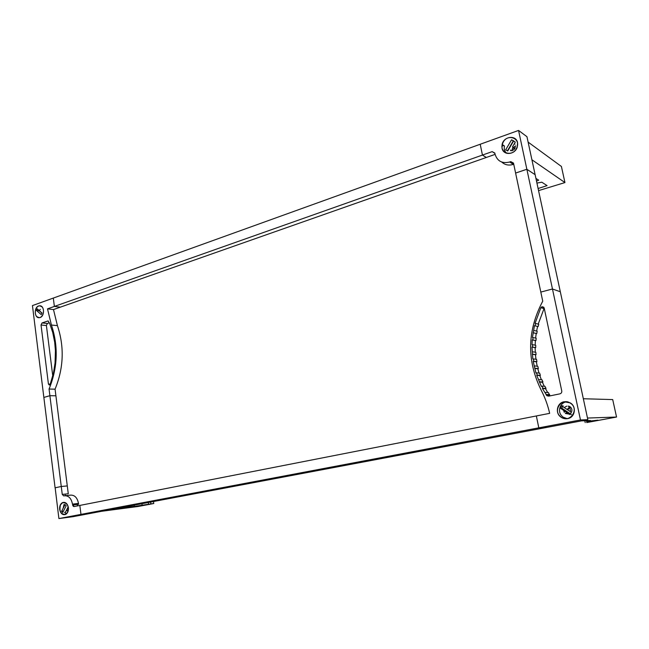 <?xml version="1.0" encoding="UTF-8"?>
<svg xmlns="http://www.w3.org/2000/svg" width="649" height="649" viewBox="0 0 649 649"><rect width="100%" height="100%" fill="white"/><g stroke="black" fill="none" stroke-linecap="round" stroke-linejoin="round"><path stroke-width="0.97" d="M68.413 507.664C68.648 510.958 67.699 513.229 65.573 514.479C62.547 515.265 60.584 513.57 59.659 509.384C59.432 506.042 60.406 503.762 62.596 502.545C65.565 501.831 67.504 503.535 68.413 507.664M68.056 511.071L66.344 510.471M40.1 317.539L38.964 317.71C34.251 317.84 33.975 307.31 38.648 305.947L39.897 305.768C44.562 305.752 44.749 316.233 40.1 317.539M564.038 401.763L570.26 402.883C576.888 406.55 575.022 417.583 567.615 418.629C565.011 419.067 562.659 418.467 560.558 416.836C554.911 412.659 557.175 402.842 564.038 401.763M566.042 401.788L566.845 401.666M568.41 406.079L570.017 406.72C571.664 407.961 572.231 409.576 571.712 411.547M569.173 414.094L565.32 413.462M502.018 148.159L502.091 144.508C503.665 136.233 516.223 134.651 517.545 142.666L517.277 147.031C515.063 154.965 503.202 155.76 502.018 148.159M515.444 139.21L515.874 139.381M515.038 144.192L514.389 144.037M53.486 309.565L47.499 308.867L51.425 325.035C58.507 346.355 57.72 367.691 49.056 389.035L55.068 389.165C63.707 367.975 64.486 346.793 57.412 325.62L53.486 309.565L486.312 157.472L482.442 155.079L480.219 144.265M47.499 308.867L54.37 306.433L60.341 307.155L54.378 306.433L53.307 298.078L480.203 144.256L482.45 155.07L486.32 157.464L495.09 154.381M54.378 306.433L492.177 151.631L494.814 153.05L495.041 154.138C497.272 161.179 502.148 163.808 509.684 162.007L510.795 161.625L513.562 163.418M55.157 487.797L58.897 518.567L73.053 516.677L546.961 427.375L538.808 427.845L536.35 415.96L538.816 427.845L580.482 419.968L587.84 419.676L560.314 291.75L552.469 289.008L560.314 291.742L535.125 174.686L526.858 169.275L515.598 173.064L540.812 292.082L552.469 288.992L540.812 292.082L542.734 301.177C527.126 330.779 526.607 360.438 541.177 390.163C544.982 397.488 547.813 405.211 549.662 413.348L79.835 505.425L80.979 514.389L94.997 512.54L80.979 514.389L79.835 505.433L74.091 506.553L72.485 504.135C71.309 498.294 68.591 495.511 64.348 495.787L63.724 495.917L62.255 494.408L61.266 486.499L67.212 485.931M538.808 427.845L58.897 518.567M580.482 419.968L518.551 130.433L480.211 144.248M510.917 150.828L510.601 150.073M506.066 153.091L504.232 149.627M518.551 130.433L526.947 136.688L535.117 174.678M501.758 162.063C504.946 164.984 508.808 165.755 513.351 164.375L513.732 164.246M515.614 173.056L513.489 163.077L510.795 161.625M515.598 173.056L526.85 169.259L535.125 174.67M503.746 145.522L501.855 146.187M569.205 406.298L568.727 406.525M568.978 414.159L567.429 413.429M568.232 406.339L568.775 406.16M564.273 412.326L563.648 410.436M564.979 407.061L566.901 406.096M567.283 418.686L562.926 417.096M587.84 419.676L546.969 427.375L538.816 427.845M535.06 323.364L540.836 307.699L541.98 306.701L544.178 307.975L561.758 390.966C561.92 392.45 561.296 393.408 559.884 393.854L548.786 396.133L546.945 395.752L542.434 388.532L542.953 388.248L541.85 386.106L541.323 386.374L536.707 375.3L537.258 375.106L536.512 372.826L535.96 373.005L533.194 361.388L533.77 361.274L533.405 358.913L532.829 359.002L531.977 347.101L532.553 347.085L532.578 344.692L532.002 344.692L532.229 339.93L532.813 339.954L533.024 337.569L532.448 337.521L534.46 325.709L535.027 325.839L535.62 323.502L535.06 323.364L538.743 324.24L538.159 326.552L537.599 326.431L536.618 331.047M544.211 308.145L538.191 324.102M535.62 323.502L538.743 324.24M535.027 325.839L538.159 326.552M534.46 325.709L537.599 326.431M534.038 330.495L537.177 331.168L536.78 333.513L536.212 333.44L535.603 338.072M533.632 332.864L536.78 333.513M533.064 332.783L536.212 333.44M533.024 337.569L536.171 338.186L535.96 340.555L535.384 340.522L535.157 345.146M532.813 339.954L535.96 340.555M532.229 339.93L535.384 340.522M532.578 344.692L535.733 345.244L535.709 347.621L535.133 347.637L535.279 352.22M532.553 347.085L535.709 347.621M531.977 347.101L535.133 347.637M532.707 351.823L535.855 352.31L536.033 354.678L535.457 354.735L535.96 359.262M532.878 354.208L536.033 354.678M532.302 354.265L535.457 354.735M533.405 358.913L536.553 359.343L536.918 361.688L536.35 361.793L537.21 366.223M533.77 361.274L536.918 361.688M533.194 361.388L536.35 361.793M534.679 365.931L537.818 366.296L538.37 368.608L537.81 368.754L539.019 373.07M535.23 368.259L538.37 368.608M534.671 368.413L537.81 368.754M536.512 372.826L539.644 373.134L540.382 375.39L539.83 375.584L541.371 379.762M537.258 375.106L540.382 375.39M536.707 375.3L539.83 375.584M538.905 379.568L542.02 379.811L542.937 382.01L542.41 382.253L544.268 386.252M539.83 381.782L542.937 382.01M539.295 382.026L542.41 382.253M541.85 386.106L544.941 386.293L546.036 388.418L545.525 388.702L547.683 392.515M542.953 388.248L546.036 388.418M542.434 388.532L545.525 388.702M545.314 392.41L548.389 392.548L550.028 395.882M546.596 394.47L549.662 394.584M546.101 394.787L549.159 394.9M55.076 487.805L61.266 486.49L55.084 487.813L43.856 397.431L49.892 395.695L55.903 395.785L49.892 395.712L43.889 397.423M49.892 395.712L61.266 486.49L67.285 485.923L68.283 493.775L62.255 494.408M55.911 395.793L67.285 485.914M49.064 322.902L47.385 323.47L46.404 325.53L52.772 375.998M48.432 384.07L41.033 325.011L42.023 322.942L47.961 320.955L49.608 323.316L52.707 332.402L54.686 342.218L55.433 350.744L55.06 362.905L53.445 373.159L50.151 384.378L49.397 385.092L48.432 384.07L50.249 384.119M54.37 306.433L53.307 298.078L32.45 305.59L43.856 397.423M55.068 389.165L55.903 395.785M49.056 389.035L49.892 395.695M72.623 505.149L73.402 506.423M72.599 505.019L78.602 504.305L78.488 503.421C77.312 497.629 74.603 494.863 70.368 495.146L65.306 495.682M65.338 495.682L65.143 494.108L65.338 495.682M514.706 148.029L514.819 148.54M528.116 142.115L561.401 166.452L564.946 182.572L538.556 190.619M536.504 181.087L538.678 180.179L535.928 178.41M536.926 183.067L541.81 182.207L547.083 185.606L538.102 188.518M531.92 159.784L564.946 182.572M583.337 398.746L612.705 399.581L616.55 417.039L586.785 422.548L597.948 420.163L586.842 421.388L590.476 420.487L581.472 420.876M587.491 418.053L616.55 417.039M101.739 511.266L137.945 506.512L149.57 504.338L153.764 503.502L150.876 503.884L150.617 502.058M134.262 505.141L134.424 506.325L133.215 506.626L150.876 503.884M134.424 506.325L110.938 509.538M127.91 507.315L127.78 506.366M142.172 505.449L141.928 503.697M153.764 503.502L153.488 501.515M561.612 405.82L571.38 412.326L569.903 414.573L560.152 408.051L561.612 405.82L563.121 405.82M570.406 403.191L570.179 403.045C561.669 397.334 552.477 410.655 560.679 416.707L561.271 417.145C570.049 423.586 579.744 408.902 570.406 403.191M567.64 401.812C560.087 401.488 556.509 412.164 562.642 416.65M560.152 408.051L561.661 408.051L562.651 406.534M571.388 414.541L561.661 408.051M567.267 418.5L568.07 418.532M565.717 413.299L568.767 413.835M564.046 410.703L564.492 411.985M569.879 406.631L567.705 408.878M513.659 140.89L507.761 150.917L505.685 149.814L511.558 139.795L513.659 140.89M516.271 148.864L517.123 146.99C520.384 138.107 507.688 133.637 503.275 142.009L502.261 144.516C499.787 153.059 511.931 156.92 516.271 148.864M516.174 139.73L515.76 139.535M511.558 139.795L515.314 142.066L512.499 146.852M507.364 150.941L513.229 140.971M502.261 144.516L504.468 146.009C503.851 148.962 504.533 151.379 506.504 153.253M510.439 150.349C512.215 150.795 513.692 150.162 514.86 148.467M515.014 148.191L515.265 147.542M512.215 148.921L512.207 150.787M515.736 145.863L512.645 147.883M512.921 148.069L512.467 149.189M515.76 146.074L513.448 147.355M36.514 310.457L37.277 308.843L41.958 312.996L41.195 314.611L36.514 310.457L39.256 310.766L40.254 309.37M37.009 316.753L38.972 317.588C43.012 318.026 45.219 309.411 41.747 306.701L39.889 305.898C35.817 305.354 33.537 313.994 37.009 316.753M41.901 313.11L39.256 310.766M61.582 511.331L65.03 504.565L66.182 505.749L62.726 512.515L61.582 511.331L63.359 511.112M60.471 504.849C59.027 511.234 60.714 514.406 65.533 514.349L67.593 512.231C69.054 505.896 67.399 502.715 62.629 502.675L60.471 504.849M64.048 504.427L63.269 507.761M64.575 512.28L66.336 513.846M68.177 506.885L65.476 512.166M66.449 510.26L68.137 510.771M77.328 504.46L77.515 505.887M494.879 153.367L492.177 151.631M509.684 162.007L513.351 164.375M540.836 307.699L543.927 308.575M546.288 395.079L549.346 395.184M41.033 325.011L46.404 325.53M47.637 321.004L48.391 321.085M42.023 322.942L47.385 323.47M51.425 325.035L57.412 325.62M72.485 504.135L78.488 503.421M513.74 147.51L514.138 149.384M584.814 420.73L585.211 422.58M586.566 421.396L586.753 422.256M148.572 504.249L148.329 502.488M543.821 307.237L541.98 306.701M550.003 395.858L546.945 395.752M514.779 148.605L514.649 147.996M570.495 410.736L569.627 406.639M586.818 421.258L586.688 420.649M569.83 407.028L570.43 407.028M569.887 407.069L568.313 409.284M565.547 413.178L567.713 413.145M38.972 317.588L39.662 317.661M40.189 305.93L40.911 306.02M62.629 502.675L64.819 502.423"/></g></svg>
